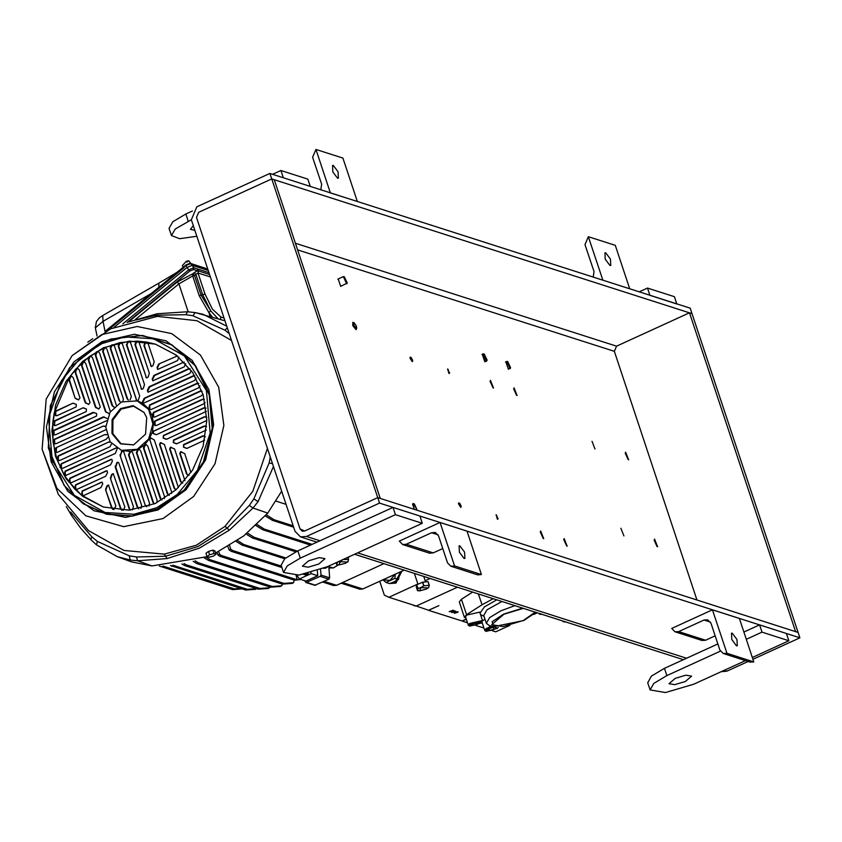 <?xml version="1.0" encoding="UTF-8"?>
<svg xmlns="http://www.w3.org/2000/svg" width="842" height="842" viewBox="0 0 842 842"><rect width="100%" height="100%" fill="white"/><g stroke="black" fill="none" stroke-linecap="round" stroke-linejoin="round"><path stroke-width="1.26" d="M484.234 354.124L486.36 360.502L487.055 360.092L484.234 354.124M486.95 360.323L486.097 361.123L483.234 353.882L483.929 353.987M333.337 165.495L338.031 171.81L338.337 178.167L337.547 178.178L332.853 171.863L332.548 165.506L333.337 165.495M315.971 149.413L330.422 192.881L357.324 201.501L342.873 158.043L315.971 149.413L312.635 157.275L321.602 184.23L320.855 189.818M353.724 325.465L354.166 322.833L356.377 326.054L356.682 328.338L353.724 325.465M356.682 328.338L356.082 329.664L352.809 325.686L352.777 322.423L354.166 322.833M689.535 312.845L795.574 631.605L798.09 632.416L377.742 497.675L304.699 531.028L377.742 497.675L379.542 503.106L799.9 637.847L692.061 313.656L689.535 312.845L616.502 346.209L295.363 243.264M697.018 600.009L614.302 351.377L616.502 346.209M196.86 236.265L179.535 238.675L171.494 235.592L169.084 228.35L172.789 221.783L185.819 213.994L192.344 211.016M272.608 174.347L280.933 170.547L307.835 179.167L310.245 186.419L283.344 177.788L280.933 170.547M171.494 235.592L175.199 229.024L191.387 219.794M194.923 230.424L190.355 229.319L193.344 225.688M566.708 545.963L563.751 539.48M345.315 563.319L338.81 564.95L340.347 561.73L347.493 562.067L345.315 563.319M342.883 559.562L340.294 561.677L337.168 562.172M337.221 562.677L336.811 564.772L336.105 562.656M338.81 564.95L336.811 564.772M347.725 561.877L348.567 559.456L347.851 557.299M347.799 557.32L348.493 559.435L343.031 559.498M510.484 367.87L508.347 369.259L505.937 362.007M486.539 361.113L484.803 361.713L482.392 354.461M347.083 283.091L340.726 286.406L338.316 279.155M543.679 538.701L540.648 531.007L543.679 538.701M567.224 546.247L564.182 538.554L567.224 546.247M517.093 395.561L514.062 387.867L517.093 395.561M493.559 388.015L490.518 380.321L493.559 388.015M623.943 535.954L620.901 528.26L623.943 535.954M657.57 546.732L654.539 539.038L657.57 546.732M628.648 459.795L625.617 452.101L628.648 459.795M595.02 449.018L591.989 441.324L595.02 449.018M269.893 173.484L690.251 308.225L692.061 313.656L271.703 178.914L269.893 173.484L196.86 206.837L191.376 219.773L295.005 531.291L300.468 536.88L306.509 536.47L379.542 503.106M198.67 212.268L196.47 217.446L300.099 528.965L302.289 531.197L304.699 531.028L300.099 528.965L196.47 217.446L198.67 212.268L271.703 178.914L198.67 212.268M721.131 671.716L726.867 671.211L748.106 661.507M752.958 659.286L799.9 637.847M383.973 563.645L336.537 585.316L333.485 585.516L322.675 582.054M426.02 589.189L419.526 590.821L421.053 587.6L428.199 587.937L426.02 589.189M416.801 584.822L422.516 582.211L423.737 585.874L421 587.548L418.021 588.484L416.706 584.885L416.306 586.979L417.516 590.642L418.021 588.484M419.526 590.821L417.516 590.642M422.516 582.211L428.062 581.664L429.273 585.327L428.431 587.748M416.706 584.885L417.927 588.547M427.989 581.643L429.209 585.306L423.894 585.822L422.673 582.159M496.559 515.062L497.748 518.63L496.559 515.062M497.99 518.609L497.454 519.314L496.106 514.851M736.466 645.825L731.761 639.51L731.456 633.152L732.245 633.152L736.939 639.457L737.245 645.814L736.466 645.825M712.469 609.818L726.93 653.287L723.246 653.539L719.931 650.14L710.964 623.185L707.648 619.796L703.975 620.038L678.694 631.584L675.021 631.837L671.706 628.437L712.469 609.818L739.371 618.438L753.832 661.907L726.93 653.287M753.832 661.907L750.148 662.159L723.246 653.539M715.174 635.836L705.596 640.215L701.923 640.457L675.021 631.837M565.75 621.912L563.498 621.196M563.393 621.154L563.077 621.754L562.814 620.975M565.077 621.933L563.077 621.754M657.013 546.416L654.097 540.027M413.622 504.505L414.411 503.948L416.927 509.452L413.622 504.505M414.401 509.421L412.633 504.263L413.022 503.537L414.411 503.948M404.171 570.118L362.828 589L359.787 589.211L341.105 583.222M685.335 681.525L691.608 676.147L685.83 675.158L675.242 678.294L668.969 683.683L674.747 684.662L685.335 681.525M720.373 651.15L666.843 675.6L653.813 683.388L650.098 689.956L665.517 692.587L693.745 684.22L745.391 660.633M752.348 657.455L788.859 640.783L761.957 632.153L746.307 639.299M717.868 643.951L664.433 668.359L651.403 676.147L647.687 682.715L650.098 689.956M788.859 640.783L786.449 633.531L759.547 624.911L743.896 632.058M761.957 632.153L759.547 624.911M507.779 361.671L509.894 368.049L510.589 367.638L507.779 361.671M510.084 368.659L506.779 361.428L507.473 361.534M318.792 564.035L325.065 558.656L319.286 557.667L308.698 560.804L302.425 566.182L308.204 567.171L318.792 564.035M327.191 566.729L422.305 523.282L395.403 514.662L300.289 558.109L287.269 565.898L283.554 572.465L298.963 575.086L327.191 566.729M422.305 523.282L419.905 516.041L392.993 507.421L297.879 550.857L284.859 558.656L281.144 565.214L283.554 572.465M395.403 514.662L392.993 507.421M461.174 506.105L459.143 503.863L459.627 503.221L461.174 506.105M461.006 506.747L460.742 507.452L458.427 503.769L458.68 502.927L459.374 503.19M628.09 459.479L625.174 453.091M516.588 395.277L513.62 388.793M271.703 178.914L377.742 497.675L380.258 498.485L274.229 179.725L271.703 178.914M391.098 576.096L386.941 577.991M469.731 626.122L468.352 625.248L469.51 623.48L482.498 620.543L481.908 622.08L470.331 624.101L469.731 626.122L480.971 623.059L481.908 622.08M482.498 620.543L479.708 612.166L466.721 615.102L465.563 616.881L468.352 625.248M493.107 626.564L486.718 629.353L486.129 631.384L484.739 630.511L485.908 628.732L491.423 626.08M484.96 619.217L482.519 620.88M481.94 622.038L484.739 630.511M486.129 631.384L497.369 628.311L498.306 627.332M515.02 605.651L500.969 610.745L489.57 617.554L486.318 623.301L489.255 625.469L493.601 626.701L492.096 621.733L503.611 614.113L522.808 608.145M535.354 612.808L523.735 620.565L493.601 626.701M535.238 612.134L523.429 620.47L502.958 626.532L491.77 624.627L503.916 614.207L523.292 608.303M400.781 571.665L394.761 582.727L389.993 583.464M401.855 571.181L395.972 583.117L389.804 583.527M438.85 605.577L428.546 610.282L415.622 605.819M467.52 622.775L462.258 621.091L466.342 619.228M438.945 605.598L428.631 610.313L462.058 621.028L466.3 619.091M454.122 610.566L451.186 612.26L453.196 610.966L449.228 611.629L453.08 610.229L451.007 611.587L454.122 610.566M454.743 612.092L451.849 612.439L454.617 612.039L455.49 611.281L454.196 611.071L455.88 611.155L454.712 611.997M455.522 611.892L456.175 612.102L455.522 611.892M456.659 612.029L458.059 611.755L457.837 612.26L454.385 613.313L456.659 612.029M472.667 592.073L461.416 599.293L459.29 601.904L464.395 617.26L465.984 618.154M475.919 625.469L483.918 628.037M492.317 630.732L495.77 631.837L509.81 625.417M537.385 612.818L533.786 614.471M457.564 587.232L416.274 606.029L388.93 597.262L417.895 584.032M425.168 580.706L430.136 578.443M388.93 597.262L384.331 595.189L379.71 581.296M415.201 606.008L412.664 604.872M489.623 630.7L493.991 629.458L496.412 627.595L494.475 626.974L490.107 628.216L487.676 630.079L489.623 630.7L489.065 629.016M493.275 627.311L493.991 629.458M473.225 625.438L477.593 624.196L480.014 622.333L478.077 621.712L473.709 622.954L471.278 624.817L473.225 625.438L472.667 623.754M476.877 622.059L477.593 624.196M493.317 598.694L481.992 604.724L466.531 614.649L464.395 617.26M481.056 622.985L482.35 623.322M395.13 574.255L390.099 580.296L382.91 579.833M394.845 578.391L398.487 579.549L394.403 581.675L389.657 583.58L386.025 582.422L394.845 578.391L395.203 574.212M382.847 579.864L386.025 582.422M398.487 579.549L400.003 572.023M464.068 558.509L459.374 552.205L459.069 545.848L459.858 545.837L464.552 552.152L464.858 558.509L464.068 558.509M440.082 522.503L454.533 565.971L450.859 566.224L447.544 562.824L438.577 535.88L435.261 532.481L431.578 532.733L406.307 544.279L402.634 544.521L399.308 541.122L440.082 522.503L466.984 531.134L481.435 574.602L454.533 565.971M481.435 574.602L477.761 574.844L450.859 566.224M442.787 548.521L433.209 552.899L429.536 553.152L402.634 544.521M639.162 291.848L647.487 288.038L674.389 296.668L676.8 303.909L649.898 295.289L647.487 288.038M542.206 614.365L539.954 613.65M539.848 613.607L539.533 614.207L539.28 613.429M541.543 614.386L539.533 614.207M543.174 538.417L540.206 531.933M331.095 567.845L329.001 568.276M331.685 567.918L333.306 567.918L328.896 566.813M304.583 580.633L306.109 582.538L314.845 585.337L328.948 579.191L329.696 577.875L328.833 565.982M306.109 582.538L320.213 576.391L320.96 575.075L320.549 569.476M311.045 572.571L311.119 573.581L299.352 578.949L305.972 581.075L317.739 575.696L317.371 570.623M299.352 578.949L296.952 575.318M311.119 573.581L317.739 575.696M294.163 580.022L293.69 582.675L283.986 583.422L210.111 559.741L205.964 557.12M204.185 557.783L208.563 560.446L282.438 584.127L292.037 583.38M282.407 584.127L281.607 585.8L272.124 586.495L198.249 562.814L195.039 560.772M193.092 561.319L196.702 563.519L270.577 587.2L280.186 586.453M270.103 587.053L269.387 587.79L259.915 588.484L186.04 564.814L183.945 563.487M181.83 563.898L184.482 565.519L258.368 589.2L267.966 588.442M256.652 588.653L247.316 589.337L172.789 565.235M170.452 565.487L245.759 590.042L255.368 589.284M240.749 588.432L234.297 588.905L162.811 565.992M293.184 525.818L274.06 519.693L266.251 514.736M276.323 501.211L286.038 504.316M265.188 515.925L272.513 520.398L293.637 527.166M312.087 544.374L264.304 529.06L256.989 524.429M255.821 525.545L262.757 529.765L310.53 545.079M297.331 551.121L254.158 537.28L247.369 532.975M246.096 534.017L252.611 537.985L295.816 551.836M285.754 557.92L243.654 544.427L237.433 540.48M327.759 566.477L327.233 567.35L325.401 567.529M323.454 568.35L325.58 568.055M236.034 541.427L242.107 545.132L284.701 558.783M208.563 560.446L210.111 559.741M283.986 583.422L282.438 584.127M196.702 563.519L198.249 562.814M272.124 586.495L270.577 587.2M184.482 565.519L186.04 564.814M259.915 588.484L258.368 589.2M171.884 566.361L173.441 565.656M247.316 589.337L245.759 590.042M234.297 588.905L232.739 589.611L159.306 566.077M232.739 589.611L242.243 588.905M274.06 519.693L272.513 520.398M264.304 529.06L262.757 529.765M254.158 537.28L252.611 537.985M243.654 544.427L242.107 545.132M303.404 574.37L306.73 574.823L308.33 574.097L305.688 573.897M227.887 546.574L229.15 549.952L231.255 551.247L281.891 567.476M229.15 549.952L230.74 549.226L229.645 545.521M281.438 566.129L232.802 550.531L230.74 549.226M308.098 573.339L308.33 574.097M216.973 552.384L217.962 555.067L219.562 554.331L218.731 551.531M296.026 575.402L297.142 579.201L295.5 579.328L221.625 555.646L219.562 554.331M297.142 579.201L293.953 580.033L220.078 556.351L221.625 555.646M217.962 555.067L220.078 556.351M270.282 456.964L269.103 462.995L253.884 498.906L249.295 505.358L227.172 528.113L197.828 546.563L165.516 556.278L136.393 556.93L129.3 555.815L97.356 541.438L96.556 544.858L117.196 556.657L131.32 561.803L151.949 565.94L207.1 556.678L205.974 553.31L208.458 551.415L212.931 550.131L214.047 553.51L216.036 554.141L214.942 550.847L212.931 550.131M215.657 553.005L243.517 536.038L267.703 513.062L281.67 491.202M225.003 320.844L195.133 312.571L203.027 314.276L226.761 326.149M306.688 574.212L305.13 574.928M231.255 551.247L232.802 550.531M295.5 579.328L293.953 580.033M70.591 512.062L91.725 536.828L97.356 541.438L129.3 555.815L130.163 560.004L137.656 560.751L167.158 558.551L199.396 548.121L229.371 530.134L252.979 508.084L258.084 501.569L273.482 466.573M195.049 312.561L187.534 311.803L195.133 312.571L192.965 315.771L224.909 330.148L227.34 327.885M188.187 311.835L178.872 283.817L192.671 275.997L199.249 295.763L208.911 312.592L210.679 310.835L217.699 318.36M258.084 501.569L253.884 498.906L269.103 462.995L272.503 463.637M216.036 554.141L213.552 556.046L209.079 557.32L207.1 556.678L209.584 554.773L208.458 551.415M209.584 554.773L214.047 553.51M91.725 536.828L90.862 539.659L96.556 544.858L117.196 556.657L130.163 560.004M136.141 319.981L156.328 315.182L185.85 314.655L192.965 315.771L224.909 330.148L229.256 333.642M199.249 295.763L201.122 295.258L210.679 310.835L202.627 294.563L195.912 274.366L198.007 272.966L205.027 294.09L201.122 295.258L194.544 275.481L192.671 275.997L192.786 273.766L177.104 282.102L128.342 322.107M135.362 319.518L178.872 283.817L177.104 282.102M229.371 530.134L225.067 526.376L252.842 491.318L267.409 448.323M167.158 558.551L164.337 554.11L196.418 545.184L225.067 526.376M50.699 447.923L52.088 462.342M66.339 506.547L71.57 515.472L72.159 513.967M129.394 321.791L157.128 313.75L155.402 316.624M195.912 274.366L194.155 272.65L192.786 273.766L194.544 275.481L195.912 274.366M127.163 322.465L189.86 271.029L193.523 269.535L193.807 267.798L197.807 269.082L197.523 270.819L198.438 270.966L198.007 272.966L210.395 276.944M192.197 265.356L193.807 267.798L188.682 269.893L187.071 267.451L192.197 265.356L208.258 270.503M187.071 267.451L114.238 327.212M64.192 485.508L83.105 503.758L106.524 514.283L132.247 516.157L157.759 509.2L184.693 490.097L203.89 461.89L212.616 428.578L209.658 394.866L195.407 365.544L171.905 344.767L142.477 335.453L111.155 338.989M187.04 267.472L185.787 265.567L190.955 263.557L207.753 268.998M186.703 261.925L187.092 261.02L188.85 260.82L190.618 263.209M192.134 265.335L190.345 263.104L185.524 265.083L183.756 266.935L184.019 267.724L185.524 265.083M155.254 503.474L176.125 489.749L192.607 470.015L203.175 446.123L206.837 420.316L203.238 395.003L192.734 372.553L176.283 355.071L155.454 344.199L129.458 341.073L103.45 347.746L82.59 361.471L66.097 381.205L55.53 405.097L51.878 430.904L55.467 456.217L65.981 478.666L82.421 496.148L103.261 507.021L129.247 510.147L155.254 503.474M103.524 507.105L81.569 495.233L74.654 488.918L63.981 474.835L56.867 459.132L53.035 441.924L52.762 423.094L54.204 412.959L69.318 377.29L75.548 369.312L89.136 356.724L103.987 347.914L119.996 342.62L137.278 341.115L146.466 342.052L155.717 344.283M87.726 342.157L92.736 338.684M187.092 261.02L187.577 261.746L186.798 262.072L186.314 261.336L182.314 265.63L183.377 267.24M151.118 293.711L152.897 292.248M116.343 405.086L99.535 353.061L98.156 351.651L96.409 351.872L95.251 355.019L112.039 405.486L114.217 406.981M119.111 400.803L120.764 402.276L119.111 400.803L102.598 351.177L103.134 351.346L104.513 348.083L105.766 347.914M122.974 401.318L123.395 398.845L106.881 349.219L105.503 347.809L103.987 347.914L102.598 351.177M95.251 355.019L95.788 355.187L97.167 351.924L98.419 351.756M121.48 401.939L110.123 412.106L105.797 427.22L110.091 441.734L121.416 450.365L137.235 449.281L148.592 439.114L152.907 424L148.624 409.475L137.288 400.855L121.48 401.939M121.69 450.449L130.552 451.428L137.762 449.449L136.383 452.712L152.886 502.337L154.507 503.811L152.886 502.337M110.397 411.675L92.473 357.766L91.094 356.355L89.136 356.724L88.189 359.723L105.46 411.643L109.26 413.59M88.189 359.723L88.726 359.892L90.105 356.629L91.357 356.461M75.548 369.312L75.001 371.943L85.168 402.518L88.515 404.413L90.115 402.56L79.285 369.985L77.906 368.575L75.548 369.312M82.169 362.502L81.432 365.333L95.314 407.075L98.661 408.98L100.261 407.128L85.705 363.376L84.337 361.976L82.169 362.502M52.414 432.735L53.92 434.914L55.446 434.809L96.472 416.074L96.598 413.548L93.083 412.37L53.93 430.251L52.414 432.735M52.762 423.094L54.256 425.568L55.772 425.463L86.326 411.506L86.452 408.98L82.937 407.802L54.256 420.895L52.762 423.094M54.204 412.959L55.656 415.727L57.182 415.622L76.18 406.939L76.306 404.413L72.791 403.234L55.656 411.054L54.204 412.959M70.328 376.427L69.318 377.29L68.949 379.689L75.022 397.95L78.369 399.845L79.969 397.992L73.233 377.732L71.854 376.321L70.328 376.427M107.187 418.463L103.229 416.927L54.53 439.166L53.035 441.924L54.53 443.839L56.046 443.734L106.576 420.653M68.949 379.689L69.476 379.858L70.865 376.595L72.117 376.427M81.432 365.333L81.958 365.502L83.337 362.249L84.589 362.071M75.001 371.943L75.527 372.111L76.906 368.849L78.159 368.68M105.808 426.652L103.313 426.094L55.982 447.712L54.53 450.723L55.982 452.375L57.498 452.27L105.903 429.694M106.85 434.777L104.787 434.619L58.245 455.869L56.867 459.132L58.235 460.542L59.761 460.437L106.302 439.177L107.744 437.345M110.27 441.997L108.618 442.061L61.298 463.679L60.014 467.173L61.287 468.352L62.813 468.247L110.144 446.628L111.618 443.755M116.291 447.912L65.16 471.12L63.981 474.835L65.15 475.783L115.365 453.438L117.206 448.481M132.257 509.884L133.404 506.747L118.848 463.005L117.249 462.29L115.238 466.963L129.121 508.705L130.373 510.063M123.321 510.305L124.858 506.989L113.26 473.636L111.712 474.435L110.407 478.361L120.574 508.936L121.732 510.263M113.902 509.526L115.922 506.084L108.429 485.045L106.881 485.845L105.566 489.77L111.649 508.031L112.765 509.336M81.569 495.233L83.747 495.485L100.872 487.655L102.777 484.003L102.071 482.182L82.221 490.918L81.569 495.233M74.654 488.918L77.032 489.349L105.703 476.256L107.608 472.594L106.902 470.773L75.517 484.781L74.654 488.918M68.844 482.098L71.391 482.729L110.534 464.847L112.439 461.184L111.733 459.364L69.865 478.161L68.844 482.098M140.803 508.421L141.624 505.516L123.679 451.596L122.09 450.88L120.069 455.554L137.341 507.473L138.698 508.873M121.374 451.628L123.185 450.944M106.881 485.845L108.681 485.16M111.712 474.435L113.512 473.751M116.543 463.037L118.343 462.342M148.992 506.021L149.539 503.379L132.752 452.922L131.373 451.512L129.847 451.617L128.468 454.869L145.256 505.337L146.74 506.779M128.468 454.869L129.005 455.048L130.384 451.786L131.636 451.617M136.383 452.712L136.909 452.88L138.288 449.617L139.54 449.449M156.844 502.727L157.17 500.38L140.656 450.754L139.288 449.344L137.762 449.449L144.214 445.186L143.445 448.028L160.233 498.496L162.011 499.99M164.358 498.58L164.516 496.538L147.729 446.081L146.35 444.671L144.214 445.186L149.497 438.65L167.295 493.791L169.253 495.296M143.445 448.028L143.982 448.197L145.361 444.944L146.613 444.776M171.558 493.559L171.579 491.833L154.307 439.913L150.96 438.019L149.497 438.65L152.37 431.862L153.034 433.451L156.549 434.63L206.406 411.296M149.36 439.871L151.244 438.135M206.785 417.274L204.322 416.748L163.295 435.493L163.18 438.019L166.695 439.198L206.837 420.484M206.595 426.81L203.996 426.105L173.441 440.05L173.326 442.576L176.841 443.755L206.311 430.073M205.332 436.872L204.111 435.83L202.596 435.935L183.588 444.618L183.472 447.144L186.987 448.323L204.69 440.134M190.945 472.594L184.745 453.606L180.556 451.765L179.799 453.564L186.545 473.825L187.913 475.235L189.113 475.246M184.893 480.687L174.599 449.049L170.41 447.207L169.652 448.997L180.493 481.571L182.83 483.045M178.409 487.623L164.453 444.481L160.264 442.639L159.506 444.429L174.062 488.181L176.199 489.676M159.506 444.429L161.39 442.703M169.652 448.997L171.536 447.27M179.799 453.564L181.683 451.828M206.048 408.202L203.722 407.823L152.37 431.862L153.433 423.41L154.939 425.568L156.465 425.473L203.785 403.855L205.09 402.465M204.448 399.54L202.269 399.287L154.939 420.905L153.433 423.41L152.086 415.643L153.465 417.043L154.981 416.948L201.522 395.687L202.933 393.993M202.038 391.267L200.007 391.12L153.465 412.38L152.086 415.643L148.581 408.844L151.15 409.496L198.47 387.878L199.954 385.857M198.849 383.373L196.954 383.32L149.634 404.928L148.581 408.844L142.93 403.465L194.618 380.447L196.123 378.069M128.468 341.357L126.363 344.81L141.677 389.33L143.224 388.53L144.529 384.605L130.647 342.852L128.468 341.357M137.278 341.115L136.299 341.315L134.92 344.578L146.508 377.921L148.066 377.121L149.371 373.195L139.193 342.62L137.278 341.115M146.466 342.052L145.224 342.22L143.845 345.483L151.339 366.523L152.897 365.712L154.202 361.786L148.129 343.525L146.466 342.052M177.388 355.934L158.896 363.902L156.991 367.554L157.696 369.375L177.546 360.639L178.799 357.082M184.219 362.092L154.065 375.311L152.16 378.963L152.865 380.784L184.261 366.775L185.672 363.628M189.997 368.754L188.387 368.828L149.234 386.72L147.329 390.372L148.034 392.193L189.903 373.395L191.397 370.638M194.839 375.858L193.092 375.879L144.403 398.119L142.498 401.781L142.93 403.465L137.551 400.939M137.057 400.781L138.393 399.929L139.698 396.003L122.427 344.083L121.059 342.673L119.532 342.778L118.154 346.041L136.678 400.676M143.845 345.483L144.371 345.652L145.75 342.389L147.013 342.22M134.92 344.578L135.446 344.746L136.825 341.484L138.077 341.315M126.363 344.81L126.9 344.978L128.279 341.715L129.531 341.547M130.068 399.866L131.299 396.687L114.512 346.22L113.133 344.81L111.839 344.831L110.228 348.178L127.016 398.645L128.289 400.013M118.154 346.041L118.68 346.209L120.059 342.947L121.311 342.778M110.228 348.178L110.765 348.346L112.144 345.083L113.396 344.915M177.409 272.134L176.199 273.134M176.757 272.534L158.885 283.175L158.664 287.522M102.998 321.307L102.713 315.487L99.472 317.739L96.356 321.549L95.378 327.875L102.998 321.307L105.039 331.432L151.076 293.658L102.998 321.307M97.009 335.99L95.378 327.875M113.691 406.96L112.039 405.486M103.134 351.346L119.638 400.971M95.788 355.187L112.575 405.655M75.612 398.613L78.611 399.897M69.476 379.858L75.022 397.95M55.93 415.79L55.656 411.054M72.791 403.234L56.193 411.222M54.519 425.631L54.793 421.063L54.256 420.895M82.937 407.802L54.793 421.063M54.193 434.977L53.93 430.251M94.136 412.433L54.456 430.42M54.793 443.902L54.53 439.166M104.282 417L55.056 439.345M88.726 359.892L105.997 411.812L109.05 413.59M81.958 365.502L95.851 407.254L98.903 409.033M75.527 372.111L85.705 402.687L88.757 404.465M103.313 426.094L55.982 447.712M103.84 426.262L105.092 426.094M56.246 452.438L56.509 447.881M58.508 460.606L58.245 455.869M104.787 434.619L58.772 456.048M105.313 434.788L106.566 434.619M61.561 468.415L61.298 463.679M108.618 442.061L61.824 463.847M109.155 442.229L110.302 442.05M65.423 475.846L65.16 471.12M115.733 448.018L65.687 471.288M121.901 451.796L120.648 454.775L120.111 454.606M70.139 482.898L69.865 478.161M110.891 459.427L70.402 478.33M111.428 459.595L111.986 459.49M75.78 489.518L75.517 484.781M106.06 470.836L76.043 484.95M106.587 471.004L107.155 470.888M82.495 495.654L82.221 490.918M101.229 482.234L82.758 491.086M101.756 482.403L102.324 482.298M113.081 509.389L111.649 508.031M105.566 489.77L112.175 508.21M107.408 486.013L106.145 488.992L105.618 488.823M121.974 510.273L120.574 508.936M110.407 478.361L121.101 509.115M112.239 474.614L110.976 477.582L110.449 477.414M130.542 510.052L129.121 508.705M117.07 463.205L115.764 467.131L129.657 508.873M138.814 508.852L137.341 507.473M120.069 455.554L137.867 507.642M129.005 455.048L145.256 505.337M146.803 506.758L145.792 505.505M136.909 452.88L153.423 502.506M161.885 499.969L160.233 498.496M143.982 448.197L160.769 498.664M168.947 495.264L167.295 493.791M149.887 440.04L167.832 493.959M153.034 433.451L156.023 434.725M153.56 433.619L153.149 430.925M175.704 489.655L174.062 488.181M160.033 444.597L174.589 488.349M182.135 483.045L180.493 481.571M170.179 449.165L181.019 481.74M188.187 475.298L186.545 473.825M180.325 453.733L187.071 473.993M202.596 435.935L204.374 435.935M183.472 447.144L186.461 448.418M183.998 447.312L183.588 444.618M203.122 436.103L184.114 444.787M203.996 426.105L205.774 426.094M173.326 442.576L176.315 443.86M173.852 442.755L173.441 440.05M204.522 426.273L173.968 440.219M204.322 416.748L206.111 416.748M163.18 438.019L166.169 439.292M163.706 438.187L163.295 435.493M204.848 416.916L163.822 435.661M203.722 407.823L205.501 407.823M155.212 425.642L154.939 420.905M204.248 407.991L153.676 431.093M202.269 399.287L204.048 399.287M202.796 399.455L155.475 421.074M200.007 391.12L201.796 391.12M153.728 417.116L153.465 412.38M196.954 383.32L198.733 383.32M149.897 409.665L149.634 404.928M200.543 391.288L153.991 412.548M197.481 383.489L150.16 405.107M193.092 375.879L194.849 375.879M143.477 403.655L142.498 401.781M137.12 400.792L136.088 399.961M193.628 376.048L144.929 398.287L143.024 401.95M188.387 368.828L190.039 368.817M148.308 392.246L147.329 390.372M188.913 369.007L149.76 386.888L147.855 390.541M182.735 362.207L184.314 362.186M153.149 380.837L152.16 378.963M183.272 362.376L154.591 375.479L152.686 379.132M176.031 356.082L177.536 356.05M157.98 369.428L156.991 367.554M158.254 364.575L158.78 364.754L157.528 367.722M176.557 356.25L158.896 363.902M151.623 366.565L150.581 365.744M144.371 345.652L151.118 365.912M146.782 377.974L145.75 377.153M135.446 344.746L146.287 377.321M141.951 389.383L140.919 388.551M126.9 344.978L141.445 388.73M128.447 399.992L127.016 398.645M118.68 346.209L136.615 400.129M110.765 348.346L127.552 398.813M111.965 433.556L120.49 443.881L133.52 444.923L145.54 434.146L146.74 417.664L143.971 412.317L133.173 405.655L120.543 408.549L112.133 419.611L111.965 433.556M133.752 444.85L121.069 443.692L112.786 433.588L112.923 419.947L121.111 409.065L133.468 406.128L144.119 412.517M76.138 398.782L75.559 398.119M73.317 403.402L73.843 403.307M83.463 407.97L83.989 407.875M120.595 455.722L120.648 454.775M106.103 489.939L106.145 488.992M110.934 478.54L110.976 477.582M158.78 364.754L159.433 364.07M448.07 369.301L449.26 372.869L448.07 369.301M449.502 372.848L448.965 373.553L447.618 369.091M412.685 360.344L410.654 358.103L411.138 357.461L412.685 360.344M412.517 360.997L412.254 361.692L409.938 358.008L410.191 357.166L410.885 357.429M493.044 387.73L490.086 381.247M605.724 252.81L610.418 259.125L610.724 265.483L609.945 265.493L605.24 259.178L604.935 252.821L605.724 252.81M588.358 236.728L602.819 280.197L629.721 288.817L615.26 245.348L588.358 236.728L585.022 244.59L593.989 271.545L593.242 277.123M344.367 276.892L346.494 283.27L347.188 282.859L344.367 276.892M346.672 283.88L343.368 276.65L344.062 276.755M185.819 213.994L188.229 221.235M726.867 671.211L724.152 670.337M686.514 658.276L357.597 552.836M319.96 540.774L306.509 536.47M614.302 351.377L297.552 249.842M336.537 585.316L324.202 581.359M710.49 622.133L703.975 620.038M705.596 640.215L678.694 631.584M362.828 589L342.631 582.527M666.843 675.6L664.433 668.359M300.289 558.109L297.879 550.857M480.487 614.502L484.013 616.386M501.948 601.462L486.992 609.808L483.74 615.555L486.318 623.301M496.748 599.799L484.497 606.882L480.024 613.113M481.992 604.724L478.393 593.915M466.531 614.649L461.416 599.293M438.103 534.817L431.578 532.733M433.209 552.899L406.307 544.279M328.927 567.308L333.421 567.929M338.147 564.929L333.621 567.74M333.158 567.992L338.316 564.94M300.889 579.443L294.195 580.212M348.809 556.857L347.946 557.593M329.696 577.875L320.96 575.075M328.948 579.191L320.213 576.391M315.613 585.285L306.877 582.485M297.268 575.802L296.216 576.065L297.289 575.823M293.458 582.727L291.648 583.559M281.607 585.8L279.786 586.632M269.387 587.79L267.577 588.621M256.715 588.674L254.979 589.463M325.191 568.234L327.001 567.403M267.703 513.062L252.979 508.084L249.295 505.358M151.949 565.94L137.656 560.751L136.393 556.93M212.216 316.834L208.911 312.592L210.121 316.255M71.57 515.472L80.737 528.292L91.094 539.806M185.85 314.655L187.534 311.803L157.401 313.771M220.372 319.16L220.941 317.024L212.437 309.077L205.027 294.09M231.55 340.515L196.954 320.728L157.349 316.424L110.691 328.769L72.096 355.661L46.205 398.961L42.1 449.228L46.215 398.961L72.096 355.661L101.808 334.59L137.151 326.517L171.779 333.674L200.407 354.977L218.688 387.183L223.835 425.389L215.057 463.774L193.702 496.506L163.011 518.588L123.637 526.618L85.916 515.872L56.919 488.349L42.1 449.228L58.33 494.338L88.652 530.723L124.006 550.436L164.337 554.11M158.012 509.968L125.679 517.356L94.009 510.81L67.823 491.328L51.099 461.869L46.394 426.926L54.425 391.814L73.959 361.871L102.029 341.673L134.352 334.285L166.021 340.831L192.208 360.323L208.932 389.772L213.636 424.726L205.616 459.837L186.082 489.77L158.012 509.968M193.523 269.535L197.523 270.819L194.155 272.65M220.941 317.024L224.067 318.023M122.869 323.886L188.682 269.893L189.86 271.029M209.595 274.545L198.438 270.966L198.596 269.356L197.807 269.082M208.974 272.682L198.596 269.356M111.27 338.947L102.029 342.526L69.612 367.807L50.32 405.718L48.341 447.986L64.118 485.413L82.916 503.527L106.302 514.03L131.973 515.904L157.433 508.957L184.324 489.897L203.48 461.732L212.195 428.483L209.237 394.845L195.018 365.575L171.558 344.831L142.182 335.537L111.039 339.021L102.061 342.515L69.602 367.796L50.299 405.686L48.32 447.955L64.266 485.613M192.334 264.293L207.848 269.272M108.197 329.938L184.019 267.724M156.675 507.737L134.015 514.294L104.997 512.42L74.254 495.296L52.341 460.784L48.541 418L61.287 381.016L81.569 356.619L102.04 343.483L124.69 336.926L153.707 338.8L184.451 355.924L206.374 390.435L210.163 433.22L197.417 470.204L177.146 494.601L156.675 507.737M105.439 331.306L183.724 267.082M93.083 412.37L93.609 412.538M103.229 416.927L103.755 417.095M106.05 412.306L106.576 412.475M105.997 411.812L105.46 411.643M95.904 407.749L96.43 407.917M95.851 407.254L95.314 407.075M85.758 403.181L86.284 403.35M85.705 402.687L85.168 402.518M115.238 466.963L115.764 467.131M115.807 466.184L115.28 466.005M143.75 398.803L144.287 398.971M144.929 398.287L144.403 398.119M148.592 387.394L149.118 387.562M149.76 386.888L149.234 386.72M153.423 375.985L153.949 376.153M154.591 375.479L154.065 375.311M483.234 353.882L481.95 354.471M484.35 354.166L483.813 353.924M487.055 360.092L486.887 360.66M347.493 562.067L348.125 561.572M683.483 659.654L354.577 554.225M316.939 542.153L300.468 536.88M417.979 584.285L414.348 573.381M425.557 581.875L423.737 576.391M428.199 587.937L428.831 587.442M496.622 515.083L496.022 514.809M498.138 518.398L497.948 519.019M416.927 509.452L416.716 510.168M506.779 361.428L505.484 362.018M507.884 361.713L507.347 361.471M510.589 367.638L510.42 368.207M461.142 506.537L460.953 507.168M459.627 503.221L459.037 502.958M348.041 557.857L349.862 556.373M331.159 567.866L329.001 568.339M294.195 580.222L300.952 579.464M293.69 582.675L291.858 583.506M281.828 585.748L280.007 586.579M269.608 587.737L267.788 588.569M256.778 588.684L255.189 589.411M327.233 567.35L325.401 568.182M190.345 263.104L191.787 263.872M105.061 331.495L184.23 266.409M121.416 450.365L121.953 450.533M158.885 283.175L102.713 315.487M137.288 400.855L137.814 401.024M95.399 327.991L95.293 327.338M448.133 369.322L447.534 369.059M449.649 372.638L449.46 373.259M412.654 360.786L412.464 361.407M411.138 357.461L410.549 357.197M343.368 276.65L337.863 279.165M344.483 276.934L343.936 276.692M347.188 282.859L347.02 283.428"/></g></svg>
